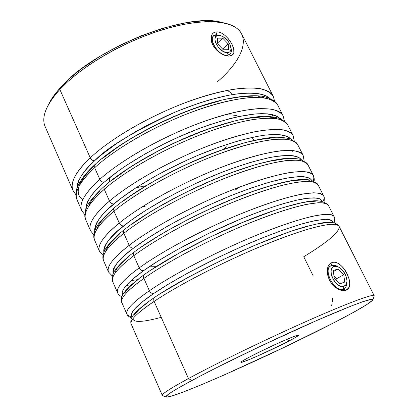 <?xml version="1.0" encoding="UTF-8"?>
<svg xmlns="http://www.w3.org/2000/svg" width="418" height="418" viewBox="0 0 418 418"><rect width="100%" height="100%" fill="white"/><g stroke="black" fill="none" stroke-linecap="round" stroke-linejoin="round"><path stroke-width="0.63" d="M232.058 94.656C230.564 92.216 228.667 90.842 226.363 90.539C228.667 90.842 230.564 92.216 232.058 94.656M231.049 48.201C231.661 50.907 231.29 52.924 229.921 54.241L226.984 55.291C219.1 55.97 208.19 40.138 213.619 35.917L216.775 34.814L220.427 35.551C225.898 37.709 229.409 41.664 230.961 47.406C231.342 50.688 230.146 52.433 227.371 52.642L226.984 55.291C230.266 55.03 231.676 52.961 231.227 49.094L230.961 47.406M226.984 55.291L226.566 55.667L226.984 55.291L227.371 52.642L229.634 51.947L230.396 51.127L231.06 48.723L229.79 43.927L227.632 40.64L223.217 36.774L220.124 35.473L218.713 35.3L217.459 35.452L215.62 36.732L214.909 39.12L215.437 42.265L218.342 47.318L222.836 51.221L225.955 52.496L227.371 52.642C218.776 53.19 209.637 34.762 218.713 35.3L216.775 34.814C206.027 34.161 216.822 55.97 226.984 55.291M222.768 38.184L228.244 43.932L228.531 49.711L223.29 49.768L217.747 43.963L217.512 38.163L222.768 38.184L228.244 43.932L222.627 49.073L228.244 43.932L228.531 49.711L223.29 49.768L217.747 43.963L217.512 38.163L222.768 38.184L217.7 42.892L222.768 38.184M346.909 281.539C347.092 284.977 346.151 287.312 344.082 288.556L342.938 289.125L343.45 288.843L343.972 286.246C336.176 289.622 325.716 268.534 334.086 266.438L331.787 265.461C321.865 267.907 334.217 292.866 343.45 288.843C334.834 292.71 322.44 269.876 330.899 265.853L331.787 265.461C333.773 264.876 335.988 265.388 338.444 266.998M339.071 267.332L335.027 265.425L331.787 265.461L334.086 266.438L336.459 266.323L339.108 267.353C343.836 270.624 346.444 275.101 346.93 280.791C346.893 283.644 345.905 285.463 343.972 286.246L345.963 284.642L346.888 281.784L346.898 280.023L346.036 276.157L342.849 270.608L341.433 269.103L338.376 266.966L335.398 266.229L334.086 266.438L332.059 267.975L331.077 270.796L331.307 274.485L331.876 276.481L333.82 280.379L335.111 282.134L338.099 284.904L341.213 286.346L343.972 286.246L343.45 288.843C345.733 287.908 346.893 285.755 346.94 282.385L346.93 280.833M343.784 274.683L344.704 282.087L339.918 283.78L334.186 277.97L333.313 270.524L338.125 268.931L343.784 274.683L344.704 282.087L339.918 283.78L334.186 277.97L333.313 270.524L338.125 268.931L333.439 271.611L338.125 268.931L343.784 274.683L336.751 278.639L343.784 274.683M337.012 280.839L336.751 278.639L333.93 275.775L336.751 278.639L337.012 280.839M216.44 34.819L217.005 31.883C212.579 32.155 210.651 34.992 211.231 40.4C212.125 47.365 220.741 55.014 227.073 55.939L229.085 56.101L225.73 55.636M211.461 41.481C211.351 39.073 211.999 37.296 213.399 36.147M331.317 265.639L332.143 262.541C329.039 263.643 327.399 266.512 327.216 271.141C327.649 278.926 331.26 284.893 338.042 289.042C341.062 290.641 343.69 291.027 345.937 290.202L342.932 289.125C341.741 289.684 339.928 289.533 337.493 288.681M327.237 272.144C327.796 268.685 328.935 266.637 330.643 266.015M109.678 177.577L109.448 181.929M136.017 187.755L145.981 185.728M223.034 149.466L226.457 146.833M150.036 266.203L156.666 266.303M123.832 233.301C137.856 222.157 168.867 202.009 215.474 182.112C241.594 171.218 268.309 162.931 286.053 160.622L297.088 160.136C302.58 160.815 306.169 162.325 307.857 164.666C304.132 156.625 276.429 159.305 235.841 174.102C195.326 188.842 148.322 213.864 123.832 233.301L129.188 245.335C130.296 247.388 131.754 248.318 133.572 248.125C147.35 237.602 177.509 218.494 222.512 199.099C241.949 190.958 259.97 184.683 276.57 180.278C286.596 177.979 294.842 176.746 301.31 176.568C306.613 176.976 310.072 178.199 311.697 180.231L309.884 178.392L307.209 177.279L303.525 176.673L298.833 176.595L286.518 178.094L270.624 181.846L251.772 187.771L230.825 195.655L208.854 205.123L197.85 210.301L176.558 221.195L166.547 226.765L148.442 237.764L133.572 248.125L127.547 252.911L118.55 261.438L115.624 265.101L113.748 268.33L112.907 271.094L113.168 273.654C113.017 266.512 119.82 258 133.572 248.125C131.754 248.318 130.296 247.388 129.188 245.335C153.939 226.242 201.183 201.277 241.729 186.266C282.354 171.197 309.884 167.984 313.369 175.55C311.755 173.365 308.233 172.012 302.81 171.495L291.863 172.221C274.208 174.849 247.508 183.382 221.331 194.386C174.609 214.455 143.364 234.388 129.188 245.335L123.832 233.301C107.969 246.118 101.234 255.278 103.622 260.769C100.879 254.024 111.893 242.68 123.832 233.301L123.477 231.248L124.261 229.717L123.477 231.248L123.832 233.301M313.281 180.775L313.876 177.984L313.369 175.55C314.231 177.655 314.467 179.51 314.075 181.125M133.807 255.711C148.108 244.938 179.568 225.192 226.384 204.972C246.599 196.481 265.268 189.913 282.401 185.273C292.72 182.849 301.169 181.522 307.747 181.292C313.108 181.663 316.567 182.88 318.119 184.934C314.843 177.781 287.464 181.454 246.813 196.758C206.236 212.01 158.788 236.922 133.807 255.711L139.225 267.896C140.344 269.971 141.806 270.89 143.614 270.655C157.8 260.393 189.171 241.238 235.182 221.341C260.916 210.421 286.738 201.779 303.238 198.848C310.673 197.829 316.123 197.798 319.577 198.749L322.262 201.204L320.334 199.099L317.774 198.231L314.19 197.866L309.586 198.022L297.423 199.982L281.622 204.141L262.797 210.416L241.818 218.557L208.671 233.39L177.08 249.776L158.736 260.586L143.614 270.655L132.313 279.517L125.154 286.826L123.158 289.82L122.197 292.349L122.599 295.16C119.647 289.993 131.283 279.475 143.614 270.655C141.806 270.89 140.344 269.971 139.225 267.896C164.478 249.457 212.172 224.607 252.78 209.084C293.467 193.497 320.663 189.276 323.689 195.948C322.221 194.046 318.835 192.996 313.537 192.787L302.747 193.973C285.275 197.191 258.606 206.194 232.319 217.402C185.388 237.805 153.683 257.326 139.225 267.896L133.807 255.711C117.61 268.09 110.577 276.716 112.703 281.596C110.279 275.598 121.622 264.782 133.807 255.711L133.441 253.559L134.288 251.965L133.441 253.559L133.807 255.711M322.983 201.387C324.138 199.266 324.373 197.453 323.689 195.948L323.96 196.544C324.384 196.747 324.425 198.482 324.075 201.742M143.902 278.404C158.495 268.011 190.409 248.684 237.44 228.129C263.774 216.822 290.432 207.605 307.815 204.099L318.532 202.704C323.772 202.761 327.09 203.676 328.496 205.442C325.685 199.187 298.645 203.89 257.927 219.711C217.292 235.48 169.389 260.278 143.902 278.404L149.388 290.74C150.517 292.835 151.985 293.744 153.782 293.467C168.407 283.467 201.173 264.213 248.297 243.736C268.544 235.141 286.732 228.442 302.867 223.64C312.408 221.112 319.953 219.664 325.497 219.293C329.797 219.518 332.226 220.552 332.775 222.392L332.347 221.159L330.915 220.056L328.459 219.429L324.979 219.309L314.953 220.657L301.038 224.168L283.702 229.796L263.674 237.356L241.938 246.505L219.633 256.783L187.75 273.085L169.165 283.697L153.782 293.467L142.219 301.948L134.8 308.808L132.678 311.567L131.602 313.85L131.545 315.658L132.219 316.766C128.305 312.711 140.73 302.282 153.782 293.467C151.985 293.744 150.517 292.835 149.388 290.74C175.152 272.98 223.306 248.25 263.972 232.194C304.722 216.085 331.578 210.829 334.134 216.581C332.812 214.977 329.562 214.23 324.394 214.34L313.772 215.991C296.487 219.826 269.845 229.304 243.454 240.726C196.308 261.464 164.143 280.562 149.388 290.74L143.902 278.404C127.37 290.327 120.034 298.415 121.884 302.663C119.799 297.428 131.477 287.161 143.902 278.404C143.238 276.7 143.416 275.394 144.445 274.49C143.416 275.394 143.238 276.7 143.902 278.404M154.733 297.302L154.77 297.276C190.31 273.043 266.715 237.372 306.269 226.509L320.904 223.055L325.935 222.366L334.64 222.81C340.09 226.331 338.512 225.647 338.998 226.185C336.662 220.861 309.968 226.608 269.187 242.962C228.494 259.264 180.127 283.942 154.127 301.383C153.432 299.586 153.636 298.227 154.733 297.302C153.636 298.227 153.432 299.586 154.127 301.383C169.013 291.388 201.392 272.489 248.642 251.594C269.014 242.764 287.688 235.621 304.665 230.166C314.848 227.173 323.109 225.245 329.452 224.377C334.557 224.116 337.739 224.722 338.998 226.185C341.01 232.789 319.148 247.351 303.755 256.725L313.27 276.068M103.021 255.403L99.468 251.239C96.955 245.465 103.559 236.071 119.276 223.055C107.442 232.57 96.574 244.154 99.468 251.239L94.651 240.183C91.584 232.711 102.279 220.85 113.989 211.174L119.276 223.055L113.989 211.174C98.444 224.419 91.997 234.09 94.651 240.183C93.345 238.046 93.517 234.623 95.168 229.91C96.391 225.438 102.797 218.039 114.391 207.709C136.973 188.784 178.982 165.695 217.219 151.567C239.253 143.604 257.572 138.896 272.181 137.444C278.472 136.911 284.804 137.459 291.174 139.079L297.715 144.628C293.546 135.725 265.529 137.433 225.004 151.734C184.557 165.977 137.992 191.104 113.989 211.174L113.639 209.214L114.36 207.736L113.639 209.214L113.989 211.174C127.736 199.663 158.302 179.123 204.7 159.545C230.71 148.85 257.451 141.018 275.373 139.283L286.56 139.231C292.166 140.213 295.887 142.01 297.715 144.628L303.16 155.391C301.409 152.92 297.757 151.274 292.213 150.459L281.11 150.741C263.283 152.784 236.551 160.862 210.484 171.657C163.971 191.407 133.17 211.738 119.276 223.055C120.368 225.083 121.831 226.028 123.655 225.877C137.052 215.103 166.118 196.005 210.181 177.06C234.926 166.662 260.613 158.6 278.289 156.118C290.724 154.749 298.264 156.133 301.132 159.446L299.554 157.926L296.775 156.578L292.987 155.736L288.206 155.428L275.749 156.478L268.168 157.868L250.638 162.351L230.621 168.992L219.972 173.047L198.101 182.363L176.438 192.886L166.05 198.425L146.849 209.674L130.515 220.657L117.756 230.835L109.014 239.76L106.209 243.642L104.453 247.09L103.721 250.089L103.889 252.263C104.113 244.446 110.702 235.647 123.655 225.877C121.831 226.028 120.368 225.083 119.276 223.055C143.536 203.326 190.342 178.251 230.82 163.741C271.381 149.174 299.231 146.948 303.16 155.391L304.111 160.778M93.851 234.968L90.544 230.762C87.775 224.393 94.087 214.491 109.485 201.048C97.88 210.86 87.336 222.956 90.544 230.762L85.779 219.831C82.403 211.644 92.78 199.281 104.265 189.312L109.485 201.048L104.265 189.312C89.034 202.976 82.874 213.149 85.779 219.831C84.347 217.496 84.499 213.718 86.223 208.504C87.77 203.425 93.904 195.927 104.615 185.994C126.675 166.578 168.015 143.473 206.058 129.705C227.993 121.962 246.374 117.542 261.208 116.434C267.551 116.037 274.145 116.831 280.985 118.827L287.688 124.82C283.09 115.07 254.761 115.828 214.309 129.648C173.93 143.405 127.793 168.637 104.265 189.312L103.92 187.447L104.584 186.026L103.92 187.447L104.265 189.312C117.74 177.451 147.873 156.531 194.062 137.266C214.037 129.256 232.695 123.503 250.032 120.018C260.539 118.393 269.244 117.913 276.157 118.581C281.878 119.851 285.724 121.931 287.688 124.82L293.075 135.458C291.184 132.715 287.406 130.787 281.742 129.669C274.887 129.162 266.224 129.789 255.753 131.55C238.453 135.239 219.79 141.132 199.773 149.226C153.474 168.658 123.106 189.375 109.485 201.048C110.571 203.059 112.029 204.01 113.858 203.906C126.889 192.891 154.958 173.778 198.132 155.235C222.423 145.062 247.989 137.261 266.12 135.009C278.931 133.943 287.082 135.223 290.578 138.849L289.34 137.694L286.461 136.122L282.578 135.045L277.709 134.512L271.872 134.533L265.111 135.129L257.478 136.31L239.895 140.427L219.878 146.786L198.414 155.115L187.489 159.895L165.977 170.382L155.684 175.941L136.691 187.316L120.593 198.534L108.084 209.031L103.319 213.859L99.588 218.337L96.903 222.433L95.262 226.101L94.646 229.325L94.75 230.997C95.262 222.611 101.637 213.582 113.858 203.906C112.029 204.01 110.571 203.059 109.485 201.048C133.269 180.696 179.636 155.522 220.051 141.503C260.545 127.427 288.707 126.163 293.075 135.458L294.204 140.688M280.044 118.43L276.261 115.896L272.29 114.6L267.337 113.842L261.428 113.649L254.604 114.036L238.453 116.601L229.283 118.78L209.277 124.851L198.686 128.687L177.007 137.715L166.212 142.794L145.443 153.746L126.664 165.246L118.315 171.009L104.181 182.201C102.347 182.264 100.89 181.302 99.813 179.317C88.438 189.411 78.203 202.004 81.719 210.515C78.699 203.566 84.729 193.168 99.813 179.317L94.656 167.722C107.865 155.517 137.579 134.23 183.559 115.269C209.366 104.965 236.149 97.995 254.395 97.368L265.874 98.167C271.716 99.724 275.681 102.081 277.777 105.237C272.755 94.661 244.133 94.494 203.749 107.839C163.438 121.126 117.724 146.446 94.656 167.722L94.933 164.572L94.656 167.722L99.813 179.317C123.132 158.359 169.071 133.086 209.418 119.548C249.839 105.947 278.304 105.623 283.101 115.755C281.074 112.74 277.176 110.535 271.392 109.129L259.996 108.555C241.834 109.474 215.056 116.669 189.197 127.077C143.108 146.201 113.168 167.294 99.813 179.317C100.89 181.302 102.347 182.264 104.181 182.201C117.082 170.727 145.48 150.814 189.302 132.401C213.922 122.354 239.666 115.138 257.566 113.8C270.185 113.299 277.97 115.603 281.115 119.762M272.013 116.591L272.844 114.736M221.566 22.368L216.143 21.438L209.01 20.926L201.068 21.062L192.39 21.861L183.068 23.324L162.936 28.225L141.665 35.593L120.363 45.081L100.174 56.195L82.147 68.317L74.226 74.556L67.162 80.805L61.023 86.981C55.641 92.827 51.633 98.345 49.005 103.544L47.542 106.428C50.228 101.119 54.33 95.476 59.852 89.489L90.262 157.847L59.852 89.489L68.056 81.406L77.779 73.228L88.856 65.135L101.072 57.303L114.182 49.904L127.898 43.101L141.927 37.056L155.956 31.888L169.682 27.703L182.812 24.578L195.091 22.556L206.278 21.647L216.195 21.83L224.68 23.074L221.53 22.363C187.222 11.824 94.144 48.566 61.023 86.981L59.852 89.489C81.27 66.133 125.463 40.494 165.507 28.884C205.619 17.206 235.271 20.634 241.776 34.119L273.236 96.271C271.083 92.995 267.06 90.518 261.166 88.83C254.107 87.754 245.282 87.837 234.691 89.091C217.266 92.049 198.618 97.42 178.758 105.211C132.872 124.031 103.35 145.485 90.262 157.847C91.328 159.817 92.78 160.789 94.625 160.758C106.747 147.794 133.457 131.633 174.745 112.28C192.797 104.803 210.296 99.218 227.251 95.534C248.726 91.49 263.601 92.958 269.553 98.183L266.188 95.91L262.123 94.395L257.086 93.418L251.108 93.015L244.227 93.198L236.494 93.987L227.993 95.393L209.037 100.012L198.806 103.199L177.478 111.146L166.657 115.812L145.443 126.22L135.333 131.822L116.758 143.447L101.119 155.104L94.625 160.758L89.091 166.212L84.567 171.396L81.076 176.26L78.621 180.759L77.205 184.855L76.818 188.879C77.774 179.615 83.71 170.241 94.625 160.758C92.78 160.789 91.328 159.817 90.262 157.847C113.116 136.305 158.636 110.937 198.916 97.864C239.268 84.734 268.027 85.324 273.236 96.271L274.626 101.245M258.355 352.531L279.929 342.379L258.355 352.531M289.089 340.942C272.019 349.95 239.566 364.339 240.951 362.218C241.228 361.643 244.049 359.929 249.421 357.082L264.719 349.432L281.868 341.516L294.575 336.239L296.979 335.419L298.504 335.361L295.688 337.321L284.689 343.199L258.428 355.629L249.379 359.517L241.547 362.333L240.946 362.281L241.452 361.711L243.067 360.63L249.421 357.082C265.587 348.45 298.175 333.919 298.489 335.147C298.88 335.513 295.745 337.446 289.089 340.942L286.706 339.416L289.089 340.942M372.919 299.769L374.183 296.038C375.526 292.903 351.272 301.556 309.858 319.848C268.555 338.084 216.879 363.117 188.455 378.546L191.82 380.521C219.638 365.551 269.918 341.24 310.13 323.412C350.441 305.532 374.162 296.89 372.919 299.774C370.834 302.721 357.991 310.297 334.395 322.503L353.571 312.298L366.915 304.518L372.793 300.019L372.846 299.387L371.879 299.231L362.605 301.775L351.12 306.065L316.891 320.428L261.313 345.843L217.835 367.046L199.637 376.378L179.129 387.543L170.654 392.701L168.036 394.54L166.003 396.724L166.531 397.084L170.46 396.41L182.723 392.225L201.147 384.853L224.006 375.035L285.238 346.862L334.395 322.503C276.246 352.771 172.848 399.117 166.254 397.022C164.352 396.28 172.874 390.778 191.82 380.521L188.455 378.546C216.226 363.472 266.156 339.233 307.031 321.102C347.995 302.919 373.473 293.556 374.178 295.693L338.998 226.185M224.68 23.074C254.05 29.636 246.421 56.754 217.595 81.635M154.127 301.383L188.455 378.546L154.127 301.383C137.25 312.842 129.601 320.376 131.174 323.976C129.428 319.53 141.451 309.816 154.127 301.383M327.43 268.831C328.078 265.435 329.65 263.335 332.143 262.541C334.593 261.783 337.237 262.509 340.069 264.725L342.917 267.395L345.378 270.665L347.107 273.701L349.161 279.099L349.767 284.078L348.669 287.95L345.937 290.202C343.476 291.106 340.576 290.562 337.237 288.582C333.888 286.576 331.244 283.644 329.306 279.788L327.461 274.14L327.43 268.831M211.529 35.619C212.464 33.111 214.293 31.862 217.005 31.883C219.69 31.946 222.46 33.226 225.323 35.723L228.16 38.555L230.511 41.706L232.074 44.439L233.725 48.948L233.829 52.689L232.23 55.171L229.085 56.101C226.389 56.164 223.395 55.092 220.098 52.887C216.801 50.667 214.303 47.877 212.605 44.507L211.142 39.747L211.529 35.619M94.656 167.722C79.739 181.788 73.855 192.452 77.006 199.71C73.328 190.827 83.401 177.969 94.656 167.722M48.984 103.58L51.707 98.831L55.855 93.015L61.023 86.981L59.852 89.489C46.027 104.975 41.126 117.359 45.154 126.638L72.993 190.498C69.728 182.979 75.486 172.096 90.262 157.847C79.106 168.219 69.174 181.302 72.993 190.498L75.935 194.741M323.689 195.948L318.119 184.934L311.4 180.148C305.898 179.327 300.051 179.353 293.859 180.231C279.663 182.52 261.496 187.886 239.357 196.329C200.901 211.252 157.842 234.174 134.319 251.939C120.682 261.929 113.607 271.47 113.356 273.236C111.857 276.737 111.637 279.527 112.703 281.596L117.636 292.908C115.655 288.368 122.85 280.029 139.225 267.896C126.915 276.8 115.389 287.323 117.636 292.908L117.923 293.499C117.808 293.953 119.12 295.092 121.852 296.905M131.983 316.51C129.204 316.264 127.5 315.465 126.873 314.111C125.17 310.208 132.678 302.418 149.388 290.74C136.832 299.325 124.972 309.294 126.873 314.111L127.234 314.806C127.417 315.6 128.869 316.645 131.581 317.946M124.261 229.717L124.292 229.686C111.805 239.362 104.918 248.825 104.234 251.448C102.64 255.55 102.436 258.658 103.622 260.769L108.497 271.956C106.25 266.788 113.147 257.916 129.188 245.335C117.118 254.552 105.926 265.608 108.497 271.956L112.348 276.052M154.77 297.276C146.201 303.113 139.811 308.17 135.61 312.45C131.858 316.75 131.869 317.252 130.933 319.692C130.709 322.466 130.787 323.893 131.174 323.976L162.304 395.391C161.693 394.012 170.408 388.395 188.455 378.546C169.112 389.121 160.486 394.806 162.571 395.616L166.249 397.022M342.932 289.125L345.937 290.202C356.7 287.061 342.441 258.637 332.143 262.541L331.359 265.493M229.487 54.627L226.561 55.667L229.085 56.101L231.535 55.578M232.68 54.795C238.088 50.411 226.269 31.658 217.005 31.883L216.44 34.798M332.712 302.042L332.681 297.966M331.39 305.49L332.216 303.876M132.051 224.085L148.421 213.138L157.738 207.521L178.063 196.376L188.805 191L210.74 180.994L221.634 176.506L232.283 172.435L252.305 165.747M261.428 163.198L269.824 161.207L284.088 158.944M289.831 158.668L294.601 158.939M105.874 250.34L107.651 246.923L110.472 243.077L119.255 234.216M162.628 292.276L189.401 276.7L221.336 260.409L254.677 245.356L285.431 233.328M294.481 230.224L310.172 225.574L316.656 224.053L326.651 222.632M134.152 314.937L139.497 309.038L149.054 301.399M142.115 246.531L158.73 235.82L168.156 230.287L188.68 219.215L210.52 208.65L232.507 199.161L253.46 191.235L272.306 185.258L288.185 181.443L294.81 180.383L305.156 179.918M308.829 180.487L311.426 181.527M310.511 192.944L310.166 193.393M115.19 271.616L117.087 268.429L120.029 264.798L129.063 256.333M152.304 269.26L178.711 253.345L210.348 236.969L243.522 222.11L274.245 210.51M283.326 207.6L299.11 203.373L305.662 202.082L315.841 201.147M318.03 215.165L316.964 216.216M124.616 293.149L126.633 290.191L129.705 286.785L138.995 278.722M102.603 158.406L118.273 146.781L127.26 140.939L136.879 135.176L157.508 124.214L179.066 114.485L189.84 110.253L200.41 106.512L220.411 100.675M229.592 98.638L238.093 97.206L245.815 96.386L252.686 96.171M258.658 96.548L263.68 97.488M80.016 183.93L82.487 179.463L85.993 174.625L90.539 169.468M122.113 201.92L129.768 196.387L147.449 185.043L157.267 179.379L178.24 168.454L189.114 163.333L210.902 154.143L221.524 150.182L241.541 143.782M250.685 141.409L259.113 139.607L273.492 137.768M279.318 137.71L284.172 138.217M292.934 150.522L292.626 151.295M96.668 229.315L98.329 225.678L101.031 221.618L104.782 217.167L109.563 212.37M234.838 190.279L239.807 186.987M112.296 180.027L128.195 168.621L137.292 162.853L157.225 151.562L167.806 146.19L178.611 141.106L200.3 132.057L210.902 128.211L230.908 122.093M240.073 119.888L248.538 118.278L263.026 116.841M268.926 117.009L273.863 117.73M89.118 204.679L91.704 200.415L95.33 195.77L99.996 190.786M142.198 206.837L145.088 206.335M104.181 182.201L98.533 187.489L93.888 192.499L90.278 197.176L87.712 201.471L86.181 205.358L85.727 209.873C86.484 201.006 92.634 191.784 104.181 182.201M94.933 164.572L96.088 164.039M94.358 165.653C82.069 177.19 72.021 192.301 82.774 199.773M104.584 186.026L105.665 185.524M132.934 318.741C133.52 322.706 142.946 322.236 161.223 317.33M144.445 274.49L145.171 274.145M131.268 284.909L126.361 285.369M134.288 251.965L135.108 251.573M131.132 280.572L137.465 279.699M254.05 140.385L251.986 137.412M218.802 35.112L220.406 35.54M212.919 36.58L213.619 35.917M227.084 55.923L226.164 55.751M327.216 271.157L327.216 271.449M147.465 262.18L146.864 261.532M313.369 175.55L307.857 164.666L300.986 159.399C294.936 158.244 288.781 158.035 282.516 158.767C268.048 160.7 249.802 165.768 227.773 173.977C189.526 188.508 147.251 211.409 124.292 229.686M334.092 222.653C334.818 219.737 334.938 217.95 334.442 217.297L328.187 204.898C324.321 201.706 319.31 200.358 313.155 200.859C300.861 202.082 283.164 206.957 260.053 215.484C219.664 230.631 170.476 255.847 144.482 274.464C136.493 280.232 130.463 285.342 126.393 289.799C123.32 293.509 121.695 296.273 121.518 298.102C121.413 301.247 121.539 302.768 121.884 302.663L126.873 314.111M84.828 214.747L81.719 210.515L77.006 199.71C74.409 194.757 74.822 183.058 94.964 164.546C119.459 141.817 169.065 115.227 210.202 103.168C233.228 96.501 252.498 94.363 264.171 96.574C271.94 98.888 276.476 101.778 277.777 105.237L283.101 115.755L284.376 120.849M224.064 115.018C231.52 114.657 236.405 115.169 238.72 116.549"/></g></svg>
